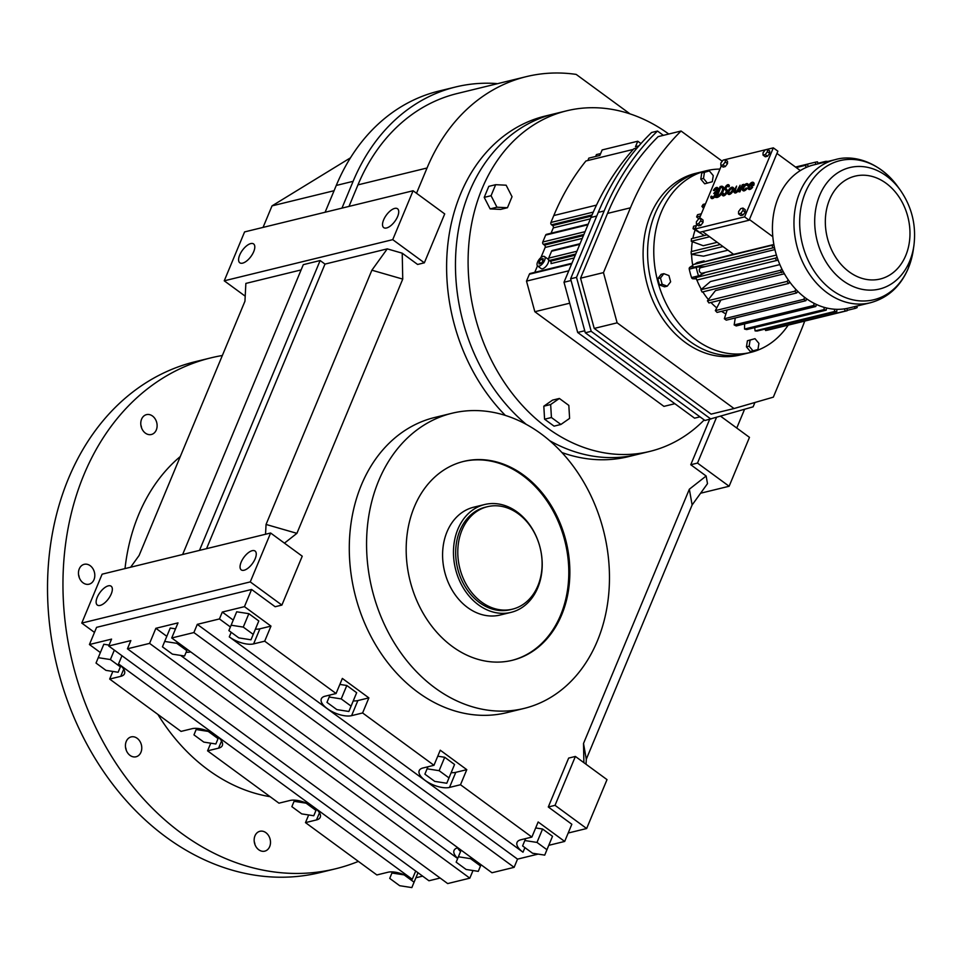 <?xml version="1.0" encoding="UTF-8"?>
<svg xmlns="http://www.w3.org/2000/svg" width="962" height="962" viewBox="0 0 962 962"><rect width="100%" height="100%" fill="white"/><g stroke="black" fill="none" stroke-linecap="round" stroke-linejoin="round"><path stroke-width="1.44" d="M689.345 489.213L706.144 476.01L707.491 483.658L692.123 504.978L689.345 489.213L583.513 743.47L586.291 759.234L586.038 764.249M692.123 504.978L586.291 759.234M720.658 416.233L749.47 437.361L729.124 486.255L700.589 493.229M729.124 486.255L697.498 463.083L690.764 464.73L709.643 419.372M706.144 476.01L690.764 464.73M583.898 762.686L583.513 743.47M744.564 409.307L736.76 428.042M416.522 193.266L427.044 168.001A205.808 161.736 -103.7 0 1 526.286 76.647A205.808 161.736 -103.7 0 1 576.19 74.411L630.062 113.913M424.35 262.818L392.736 239.646L413.083 190.753L444.709 213.925L424.35 262.818L417.616 264.466L402.224 253.186L402.741 279.1L296.909 533.345L284.451 543.145M281.89 605.086L250.264 581.902L270.623 533.008L302.236 556.192L281.89 605.086L275.144 606.733L251.599 589.465L96.585 627.344L89.43 644.528L100.361 652.549M255.423 629.148A18.434 7.792 -157.4 0 0 259.896 628.811L270.971 626.106L244.444 606.649L251.599 589.465M270.971 626.106L264.694 641.185L336.075 693.518L325.072 696.211A18.434 7.792 -157.4 0 0 321.32 698.845A18.434 7.792 -157.4 0 0 331.048 711.05A18.434 7.792 -157.4 0 0 351.599 715.656L362.602 712.962L368.879 697.883L342.352 678.426L336.075 693.518M451.178 772.678A18.434 7.792 -157.4 0 0 455.784 772.342L466.786 769.66L440.259 750.204L433.97 765.295L362.602 712.962M466.786 769.66L460.497 784.739L531.878 837.072L520.803 839.778A18.434 7.792 -157.4 0 0 517.051 842.423A18.434 7.792 -157.4 0 0 523.003 852.212L229.281 636.88A18.434 7.792 -157.4 0 0 253.619 643.891L264.694 641.185M555.026 805.338L575.384 756.445L607.01 779.629L586.652 828.522L555.026 805.338L548.292 806.986L571.837 824.254L564.682 841.437L538.155 821.981L531.878 837.072M548.292 806.986L568.65 758.092L575.384 756.445M505.363 415.428A175.3 137.758 -103.7 0 1 460.606 193.879A175.3 137.758 -103.7 0 1 545.141 116.077L553.992 113.913A175.3 137.758 -103.7 0 0 469.456 191.727A175.3 137.758 -103.7 0 1 553.992 113.913L566.63 110.822A175.3 137.758 -103.7 0 1 668.746 134.031M704.208 419.937A175.3 137.758 -103.7 0 1 649.843 451.406L628.366 456.661A175.3 137.758 -103.7 0 1 561.928 452.537M451.948 413.263L434.68 417.484A151.924 119.396 76.3 0 0 361.411 484.92A151.924 119.396 76.3 0 0 378.691 649.795A151.924 119.396 76.3 0 0 506.806 712.65L524.074 708.429A151.924 119.396 -103.7 0 1 395.959 645.574A151.924 119.396 -103.7 0 1 378.691 480.699A151.924 119.396 -103.7 0 1 451.948 413.263A151.924 119.396 -103.7 0 1 580.062 476.118A151.924 119.396 -103.7 0 1 597.342 640.993A151.924 119.396 -103.7 0 1 524.074 708.429M697.498 463.083L716.498 417.436M376.863 874.951L305.483 822.618L316.486 819.937A18.434 7.792 -157.4 0 0 320.238 817.291A18.434 7.792 -157.4 0 0 314.297 807.503A18.434 7.792 -157.4 0 0 289.959 800.48L278.956 803.174L207.576 750.841L218.578 748.159A18.434 7.792 -157.4 0 0 222.33 745.514A18.434 7.792 -157.4 0 0 216.39 735.726A18.434 7.792 -157.4 0 0 192.051 728.703L181.048 731.397L109.668 679.064L120.743 676.358A18.434 7.792 -157.4 0 0 124.495 673.725A18.434 7.792 -157.4 0 0 118.554 663.936L412.265 879.268A18.434 7.792 -157.4 0 0 387.939 872.245L376.863 874.951M308.67 814.958L305.483 822.618M210.762 743.181L207.576 750.841M112.855 671.428L109.668 679.064M263.059 227.405L272.018 205.88L334.067 190.716M548.797 845.321L564.682 841.437M538.131 854.1L517.532 859.126L514.117 867.339L193.879 632.563L171.729 637.974L178.006 622.883L155.868 628.294L149.579 643.386L127.441 648.797L130.856 640.584L108.706 645.995L111.568 639.117L89.43 644.528M171.729 637.974L491.967 872.75L514.117 867.339M473.003 870.538L469.829 878.162L149.579 643.386M127.441 648.797L447.679 883.573L469.829 878.162M440.127 878.041L428.956 880.771L108.706 645.995M415.921 877.777L422.631 876.141M413.083 190.753L244.588 231.914L224.242 280.808L392.736 239.646M433.97 765.295L422.967 767.989A18.434 7.792 -157.4 0 0 419.216 770.622A18.434 7.792 -157.4 0 0 428.956 782.827A18.434 7.792 -157.4 0 0 449.494 787.433L460.497 784.739M544.72 855.122L546.933 849.711L536.988 842.423L524.819 840.535L522.606 845.935L532.551 853.234L544.72 855.122L552.513 836.303L542.568 829.016L535.678 827.945M353.282 700.901A18.434 7.792 -157.4 0 0 357.876 700.564L368.879 697.883M586.652 828.522L568.181 833.032M348.881 711.471L351.07 706.12L341.221 698.905L329.172 697.029L326.984 702.38L336.832 709.607L348.881 711.471L356.661 692.712L346.813 685.497L339.863 684.415M526.286 76.647L457.203 93.53A205.808 161.736 76.3 0 0 357.96 184.872L348.99 206.409M244.444 606.649L222.294 612.06L219.444 618.939L197.294 624.35L193.879 632.563M250.264 581.902L81.77 623.075L102.116 574.182L270.623 533.008M94.48 632.395L81.77 623.075M265.548 534.247L266.053 524.446L371.885 270.202L387.253 248.869L402.224 253.186M266.053 524.446L296.909 533.345M402.741 279.1L371.885 270.202M341.955 208.129L353.114 181.325A212.542 167.027 -103.7 0 1 455.603 86.989A212.542 167.027 -103.7 0 1 496.536 83.538L496.921 83.826M637.205 454.497A175.3 137.758 -103.7 0 1 549.651 440.668A175.3 137.758 -103.7 0 0 637.205 454.497M526.202 424.338A175.3 137.758 -103.7 0 1 469.456 191.727A175.3 137.758 -103.7 0 0 526.202 424.338M222.294 612.06L233.237 620.081M248.857 613.684L236.688 611.796L228.884 630.603L238.841 637.902L250.998 639.79L258.802 620.971L248.857 613.684L243.266 627.092L231.108 625.204M245.214 296.188L224.242 280.808M301.094 269.925L245.863 283.417L244.949 301.214L139.117 555.459L130.652 567.207M182.636 554.509L303.295 264.658L320.142 260.534L324.988 264.093L206.529 548.677M387.253 248.869L324.988 264.093M446.789 783.248L448.977 777.897L439.129 770.682L427.08 768.806L424.891 774.157L434.74 781.384L446.789 783.248L454.557 764.489L444.709 757.274L437.77 756.192M109.091 645.081L103.812 644.251L96.02 663.071L105.964 670.37L118.134 672.258L120.803 665.764M411.844 887.589L414.057 882.178L404.112 874.891L391.943 873.003L389.73 878.402L399.675 885.701L411.844 887.589L418.013 872.75M350.445 157.84L272.018 205.88M524.903 847.63L523.003 852.212M231.193 632.299L229.281 636.88M457.659 858.525L180.603 655.411M155.868 628.294L166.799 636.315M517.532 859.126L197.294 624.35M457.539 847.859A18.434 7.792 -157.4 0 0 460.57 851.502M230.387 626.959L219.444 618.939M325.108 212.241L336.267 185.45A212.542 167.027 -103.7 0 1 438.756 91.101L455.603 86.989M253.715 251.647A11.688 5.279 -53.8 0 0 253.607 243.939A11.688 5.279 -53.8 0 0 239.682 255.074A11.688 5.279 -53.8 0 0 239.791 262.782A11.688 5.279 -53.8 0 0 253.715 251.647M397.643 216.486A11.688 5.279 -53.8 0 0 397.534 208.766A11.688 5.279 -53.8 0 0 383.61 219.913A11.688 5.279 -53.8 0 0 383.718 227.621A11.688 5.279 -53.8 0 0 397.643 216.486M546.933 849.711L552.513 836.303M524.819 840.535L525.625 838.599M536.988 842.423L542.568 829.016M329.172 697.029L330.026 694.997M341.221 698.905L346.813 685.497M351.07 706.12L356.661 692.712M175.529 628.847L170.25 628.018L162.446 646.837L172.402 654.136L184.56 656.024L187.313 649.398L186.784 650.613L176.84 643.325L177.345 642.099M255.17 558.742A11.688 5.279 -53.8 0 0 255.062 551.034A11.688 5.279 -53.8 0 0 241.137 562.181A11.688 5.279 -53.8 0 0 241.246 569.889A11.688 5.279 -53.8 0 0 255.17 558.742M111.255 593.915A11.688 5.279 -53.8 0 0 111.135 586.207A11.688 5.279 -53.8 0 0 97.21 597.342A11.688 5.279 -53.8 0 0 97.318 605.05A11.688 5.279 -53.8 0 0 111.255 593.915M414.345 506.842A102.381 80.459 -103.7 0 1 463.708 461.399A102.381 80.459 -103.7 0 1 550.048 503.751A102.381 80.459 -103.7 0 1 561.688 614.85A102.381 80.459 -103.7 0 1 512.313 660.293A102.381 80.459 -103.7 0 1 425.986 617.941A102.381 80.459 -103.7 0 1 414.345 506.842M250.998 639.79L253.222 634.379L243.266 627.092M253.222 634.379L258.802 620.971M199.483 550.396L320.142 260.534M448.977 777.897L454.557 764.489M439.129 770.682L444.709 757.274M427.08 768.806L427.934 766.774M415.692 871.055L412.265 879.268M121.97 655.711L118.554 663.936M196.164 729.533L193.963 734.884L203.824 742.111L215.861 743.975L218.061 738.624L208.213 731.409L196.164 729.533L196.645 728.366M215.861 743.975L218.061 738.624M118.134 672.258L120.827 665.776M120.346 666.846L110.402 659.559L114.334 650.108M110.402 659.559L98.232 657.671M313.768 815.752L315.969 810.401L306.12 803.186L294.071 801.31L291.871 806.661L301.719 813.888L313.768 815.752L316.474 809.27M315.969 810.401L316.45 809.246M294.071 801.31L294.552 800.143M414.057 882.178L417.989 872.738M391.943 873.003L392.4 871.897M457.72 858.381A18.434 7.792 22.6 0 1 454.04 850.444A18.434 7.792 22.6 0 1 457.9 847.775M190.704 651.887A18.434 7.792 22.6 0 1 186.135 652.26M458.381 856.769L456.168 862.168L466.113 869.468L478.282 871.356L480.495 865.944L470.55 858.657L458.381 856.769L461.135 850.155M470.55 858.657L471.067 857.431M478.282 871.356L481.036 864.742M480.495 865.944L481.012 864.718M184.56 656.024L186.784 650.613M176.84 643.325L164.67 641.438M463.191 461.532A102.381 80.459 -103.7 0 1 549.17 504.292A102.381 80.459 -103.7 0 1 560.63 615.115A102.381 80.459 -103.7 0 1 511.784 660.425M511.014 612.373L500.132 615.031A55.507 43.627 -103.7 0 1 453.33 592.063A55.507 43.627 -103.7 0 1 447.017 531.818A55.507 43.627 -103.7 0 1 473.785 507.178L484.668 504.521A55.507 43.627 76.3 0 0 453.583 548.268A55.507 43.627 76.3 0 0 478.511 604.894A55.507 43.627 76.3 0 0 511.014 612.373A55.507 43.627 76.3 0 0 542.099 568.626A55.507 43.627 76.3 0 0 517.171 512A55.507 43.627 76.3 0 0 484.668 504.521M749.614 185.125L752.861 184.331A2.946 1.335 -53.8 0 0 752.573 183.333A2.946 1.335 -53.8 0 0 749.614 185.125M753.306 185.113A4.125 1.864 -53.8 0 0 753.27 182.383A4.125 1.864 -53.8 0 0 748.352 186.315A4.125 1.864 -53.8 0 0 748.388 189.045A4.125 1.864 -53.8 0 0 752.26 186.917L751.851 186.568A2.946 1.335 126.2 0 1 749.085 188.095A2.946 1.335 126.2 0 1 749.049 186.147L753.727 185.413A4.125 1.864 -53.8 0 0 753.691 182.696A4.125 1.864 -53.8 0 0 753.45 182.576M752.741 183.538A2.946 1.335 -53.8 0 0 750.408 184.932M749.049 186.147L753.727 185.413M749.326 188.203A2.946 1.335 126.2 0 1 749.47 186.46M748.616 189.165A4.125 1.864 -53.8 0 0 748.809 189.346A4.125 1.864 -53.8 0 0 752.669 187.229M742.351 184.68L738.768 191.763L739.886 191.895L741.774 187.566A2.237 1.01 126.2 0 1 743.77 185.63L743.758 184.343A2.453 1.106 -53.8 0 0 741.726 186.159L742.712 184.957M728.246 194.144A4.125 1.864 -53.8 0 0 728.438 194.324A4.125 1.864 -53.8 0 0 733.357 190.392A4.125 1.864 -53.8 0 0 733.321 187.674A4.125 1.864 -53.8 0 0 733.08 187.554M722.727 195.539A3.535 1.599 -53.8 0 0 722.919 195.731A3.535 1.599 -53.8 0 0 726.166 193.987A3.535 1.599 -53.8 0 0 727.236 190.163L726.154 188.817A1.768 0.794 126.2 0 1 726.202 187.71A1.768 0.794 126.2 0 1 728.042 185.955M723.448 194.565A2.357 1.07 126.2 0 1 723.508 193.434L722.342 193.398A3.535 1.599 -53.8 0 0 722.498 195.418A3.535 1.599 -53.8 0 0 725.745 193.687A3.535 1.599 -53.8 0 0 726.815 189.851L725.733 188.504A1.768 0.794 126.2 0 1 725.781 187.398A1.768 0.794 126.2 0 1 727.885 185.714A1.768 0.794 126.2 0 1 727.969 186.724L729.136 186.76A2.946 1.335 -53.8 0 0 729.004 185.077A2.946 1.335 -53.8 0 0 728.763 184.969M727.969 186.724L729.136 186.76M715.608 197.426L716.618 197.174A6.481 2.934 -53.8 0 0 722.113 192.147A6.481 2.934 -53.8 0 0 722.715 186.52A6.481 2.934 -53.8 0 0 721.139 186.315L720.129 186.568L715.608 197.426L717.039 197.487A6.481 2.934 -53.8 0 0 722.534 192.46A6.481 2.934 -53.8 0 0 723.135 186.82A6.481 2.934 -53.8 0 0 722.907 186.688M743.037 215.031L745.237 212.121L745.237 209.74L742.977 208.081L740.776 208.61L738.588 211.52L738.576 213.901L740.848 215.572L743.037 215.031L740.764 213.372L742.965 210.45L745.237 212.121M769.708 153.343L769.708 150.962L767.436 149.302L765.247 149.831L763.046 152.742L763.046 155.122L765.319 156.794L767.508 156.253L769.708 153.343L767.436 151.671L767.436 149.302M696.873 224.567L695.021 228.992L744.588 216.883L773.328 147.847L723.761 159.969M721.332 165.789L699.29 218.747M727.5 163.648L727.512 161.279L725.24 159.608L723.051 160.149L720.851 163.059L720.851 165.44L723.111 167.099L725.312 166.558L727.5 163.648L725.24 161.989L725.24 159.608M696.38 224.218L698.652 225.878L700.841 225.336L703.042 222.426L703.042 220.057L700.769 218.386L698.58 218.927L696.38 221.837L696.38 224.218L698.568 223.677L700.841 225.336M713.431 190.416L714.141 190.248A2.357 1.07 126.2 0 1 716.702 188.504A2.357 1.07 126.2 0 1 716.474 190.548A2.357 1.07 126.2 0 1 714.489 192.376L714.069 193.362A2.357 1.07 126.2 0 1 714.646 193.434A2.357 1.07 126.2 0 1 714.105 195.971A2.357 1.07 126.2 0 1 711.856 197.246A2.357 1.07 126.2 0 1 711.676 196.164L710.966 196.344A3.511 1.587 -53.8 0 0 711.171 198.172A3.511 1.587 -53.8 0 0 714.441 196.392A3.511 1.587 -53.8 0 0 715.427 192.592A3.511 1.587 -53.8 0 0 717.387 187.578A3.511 1.587 -53.8 0 0 713.431 190.416L714.562 190.56A2.357 1.07 126.2 0 1 716.87 188.72M711.411 198.292A3.511 1.587 -53.8 0 0 711.591 198.485A3.511 1.587 -53.8 0 0 714.862 196.705A3.511 1.587 -53.8 0 0 715.848 192.905A3.511 1.587 -53.8 0 0 717.796 187.879A3.511 1.587 -53.8 0 0 717.568 187.77M713.72 193.446L714.489 193.675A2.357 1.07 126.2 0 1 714.814 193.651M712.108 197.342A2.357 1.07 126.2 0 1 712.096 196.476L711.676 196.164M735.221 191.691A2.357 1.07 126.2 0 1 735.365 190.344L736.591 186.087L734.234 190.211A3.535 1.599 -53.8 0 0 734.271 192.544A3.535 1.599 -53.8 0 0 738.491 189.177L740.127 185.221L738.912 189.478A3.535 1.599 -53.8 0 1 734.691 192.857A3.535 1.599 -53.8 0 1 734.511 192.665M743.662 189.586A2.946 1.335 126.2 0 1 743.806 187.843A2.946 1.335 126.2 0 1 747.077 184.92M742.953 190.548A4.125 1.864 -53.8 0 0 743.145 190.741A4.125 1.864 -53.8 0 0 747.005 188.612L746.175 187.963A2.946 1.335 126.2 0 1 743.422 189.478A2.946 1.335 126.2 0 1 743.385 187.53A2.946 1.335 126.2 0 1 746.897 184.728A2.946 1.335 126.2 0 1 747.209 185.486L748.448 185.161A4.125 1.864 -53.8 0 0 748.015 184.079A4.125 1.864 -53.8 0 0 747.787 183.958M738.768 191.763L741.353 187.265A2.237 1.01 126.2 0 1 743.349 185.329L743.758 184.343M747.209 185.486L748.027 184.848A4.125 1.864 -53.8 0 0 747.594 183.766A4.125 1.864 -53.8 0 0 742.676 187.71A4.125 1.864 -53.8 0 0 742.724 190.428A4.125 1.864 -53.8 0 0 746.584 188.299L746.175 187.963M698.568 223.677L700.769 220.767L700.769 218.386M700.769 220.767L703.042 222.426M728.715 186.46A2.946 1.335 -53.8 0 0 728.583 184.764A2.946 1.335 -53.8 0 0 725.071 187.578A2.946 1.335 -53.8 0 0 724.987 189.406L726.069 190.753A2.357 1.07 126.2 0 1 725.36 193.314A2.357 1.07 126.2 0 1 723.196 194.468A2.357 1.07 126.2 0 1 723.087 193.121M727.981 191.294A4.125 1.864 -53.8 0 0 728.018 194.023A4.125 1.864 -53.8 0 0 732.936 190.091A4.125 1.864 -53.8 0 0 732.9 187.362A4.125 1.864 -53.8 0 0 727.981 191.294M744.588 216.883L749.133 220.214L777.873 151.178L773.328 147.847M720.851 165.44L723.039 164.899L725.24 161.989M723.039 164.899L725.312 166.558M740.127 185.221L737.782 189.346A2.357 1.07 126.2 0 1 734.968 191.594A2.357 1.07 126.2 0 1 734.944 190.043L736.591 186.087M695.021 228.992L699.566 232.323L749.133 220.214M763.046 155.122L765.235 154.593L767.508 156.253M738.576 213.901L740.764 213.372M765.235 154.593L767.436 151.671M742.965 210.45L742.977 208.081M720.418 187.386L717.039 196.188A5.303 2.393 -53.8 0 0 721.524 192.075A5.303 2.393 -53.8 0 0 722.017 187.47A5.303 2.393 -53.8 0 0 720.73 187.301L717.339 196.092M728.691 191.125A2.946 1.335 -53.8 0 0 728.715 193.073A2.946 1.335 -53.8 0 0 732.226 190.26A2.946 1.335 -53.8 0 0 732.202 188.311A2.946 1.335 -53.8 0 0 728.691 191.125M722.209 187.65A5.303 2.393 -53.8 0 0 721.151 187.614L720.839 187.686M732.383 188.516A2.946 1.335 -53.8 0 0 729.112 191.438A2.946 1.335 -53.8 0 0 728.956 193.182M702.585 231.589L733.597 254.329L773.869 244.492M749.422 219.54L772.811 236.688A73.689 57.912 -103.7 0 1 778.306 197.571A73.689 57.912 -103.7 0 1 800.324 170.575A73.689 57.912 -103.7 0 1 806.084 167.52A73.689 57.912 -103.7 0 1 808.333 166.582A73.689 57.912 -103.7 0 1 813.84 164.863L835.377 159.608A73.689 57.912 -103.7 0 0 799.843 192.316A73.689 57.912 -103.7 0 0 808.224 272.282A73.689 57.912 -103.7 0 0 870.357 302.765L848.821 308.032A73.689 57.912 -103.7 0 1 846.933 308.441A73.689 57.912 -103.7 0 1 844.552 308.85A73.689 57.912 -103.7 0 1 836.832 309.319A73.689 57.912 -103.7 0 1 834.379 309.199A73.689 57.912 -103.7 0 1 826.574 307.984A73.689 57.912 -103.7 0 1 824.121 307.347A73.689 57.912 -103.7 0 1 816.449 304.473A73.689 57.912 -103.7 0 1 814.08 303.331A73.689 57.912 -103.7 0 1 806.769 298.905A73.689 57.912 -103.7 0 1 804.557 297.282A73.689 57.912 -103.7 0 1 797.847 291.426A73.689 57.912 -103.7 0 1 795.851 289.382A73.689 57.912 -103.7 0 1 789.946 282.287A73.689 57.912 -103.7 0 1 788.227 279.87A73.689 57.912 -103.7 0 1 783.284 271.753A73.689 57.912 -103.7 0 1 781.902 269.047A73.689 57.912 -103.7 0 1 778.102 260.137A73.689 57.912 -103.7 0 1 777.092 257.239A73.689 57.912 -103.7 0 1 774.518 247.811A73.689 57.912 -103.7 0 1 773.917 244.793L692.628 264.73A60.774 47.763 -103.7 0 1 691.582 254.341M776.935 153.427L800.324 170.575M733.489 254.245L692.628 264.73A75.962 59.692 -103.7 0 0 693.145 267.364L696.175 267.171A1.756 1.383 -103.7 0 0 696.223 267.436A72.162 56.71 -103.7 0 0 698.508 275.841A1.756 1.383 -103.7 0 0 698.604 276.082L695.923 277.549A75.962 59.692 -103.7 0 0 696.801 280.086L778.102 260.137M773.917 244.793A73.689 57.912 -103.7 0 1 772.811 236.688M696.464 225.541L693.638 226.226A75.962 59.692 -103.7 0 0 693.049 228.691L695.394 228.126M693.049 228.691L704.364 235.522M698.845 218.855L696.632 216.943L700.432 216.017M703.595 208.405L701.899 206.373L704.725 205.688M720.225 244.528L691.125 251.635A75.962 59.692 -103.7 0 0 691.281 254.293L722.979 246.549M707.046 234.86L691.462 238.672A75.962 59.692 -103.7 0 0 691.245 241.27L709.655 236.772M701.37 213.768L697.57 214.694A75.962 59.692 -103.7 0 0 697.101 215.813A75.962 59.692 -103.7 0 0 696.632 216.943M784.403 273.761L715.463 290.596L707.455 300.853A75.962 59.692 -103.7 0 0 708.958 302.958L788.527 283.513L789.946 282.287M779.857 264.586L710.413 281.553L700.913 289.718A75.962 59.692 -103.7 0 0 702.128 292.063L783.284 271.753M694.768 264.105L697.125 262.59L704.1 260.882A60.774 47.763 76.3 0 0 704.184 261.411M727.957 250.192L703.499 256.169L691.281 254.293M717.207 242.316L703.258 245.731L691.245 241.27M725.913 313.889A60.774 47.763 -103.7 0 1 721.5 311.327M716.774 307.888A60.774 47.763 -103.7 0 1 710.954 302.465M708.429 299.615A60.774 47.763 -103.7 0 1 702.849 291.895M701.346 289.346A60.774 47.763 -103.7 0 1 696.909 280.05M691.546 251.527A60.774 47.763 -103.7 0 1 692.303 241.666M692.88 238.323A60.774 47.763 -103.7 0 1 695.141 229.966M796.223 167.568L805.483 165.308L806.084 167.52M705.495 203.836L703.162 204.401A75.962 59.692 -103.7 0 0 701.899 206.373M693.145 267.364L772.714 247.919A75.962 59.692 -103.7 0 1 772.185 245.286M772.714 247.919L774.518 247.811M702.573 261.868L704.1 260.882M817.892 163.263L825.841 161.327L825.829 161.941M818.049 163.841L817.508 161.832A75.962 59.692 -103.7 0 0 815.415 162.181L815.704 164.406M744.588 323.893L744.528 329.028A75.962 59.692 -103.7 0 0 746.668 329.593L826.226 310.149L826.574 307.984M806.769 298.905L805.843 300.709L726.274 320.154A75.962 59.692 -103.7 0 1 724.338 318.735L727.188 309.944M834.379 309.199L834.667 311.472L755.098 330.904L754.689 327.633M696.356 278.836L692.965 278.8A1.756 1.383 -103.7 0 1 691.534 277.549A72.162 56.71 -103.7 0 1 689.249 269.132A1.756 1.383 -103.7 0 1 689.838 267.304L692.748 265.416M804.557 297.282L803.907 299.29L724.338 318.735M795.851 289.382L794.913 291.185L715.343 310.618L720.875 300.048M797.847 291.426L796.656 292.965L717.087 312.409A75.962 59.692 -103.7 0 1 715.343 310.618M836.832 309.319L836.82 311.568L757.25 331.012A75.962 59.692 -103.7 0 1 755.098 330.904M854.46 306.65L855.206 308.393A75.962 59.692 -103.7 0 0 857.166 307.587L856.757 306.084M824.121 307.347L824.085 309.596L744.528 329.028M844.552 308.85L845.153 311.063L765.584 330.507L765.199 329.076M814.08 303.331L813.732 305.495L734.162 324.928L735.281 317.953M788.227 279.87L787.024 281.409L707.455 300.853M816.449 304.473L815.8 306.493L736.231 325.938A75.962 59.692 -103.7 0 1 734.162 324.928M781.902 269.047L780.483 270.274L700.913 289.718M805.483 165.308A75.962 59.692 -103.7 0 1 807.443 164.49L795.875 167.316M808.333 166.582L807.443 164.49M825.841 161.327A75.962 59.692 -103.7 0 1 827.933 161.424M836.82 311.568A75.962 59.692 -103.7 0 1 834.667 311.472M776.37 260.642A75.962 59.692 -103.7 0 1 775.492 258.105L695.923 277.549M777.092 257.239L775.492 258.105M765.584 330.507A75.962 59.692 -103.7 0 0 767.664 330.146L847.233 310.702A75.962 59.692 -103.7 0 1 845.153 311.063M847.233 310.702L846.933 308.441M826.226 310.149A75.962 59.692 -103.7 0 1 824.085 309.596M805.843 300.709A75.962 59.692 -103.7 0 1 803.907 299.29M796.656 292.965A75.962 59.692 -103.7 0 1 794.913 291.185M815.8 306.493A75.962 59.692 -103.7 0 1 813.732 305.495M781.697 272.631A75.962 59.692 -103.7 0 1 780.483 270.274M788.527 283.513A75.962 59.692 -103.7 0 1 787.024 281.409M705.17 266.606L696.175 267.171M795.514 167.051L815.415 162.181M855.206 308.393L847.185 310.353M705.278 272.45L698.604 276.082M774.927 249.567L700.889 267.652A2.85 2.237 76.3 0 0 699.518 268.915A2.85 2.237 76.3 0 0 699.843 272.005A2.85 2.237 76.3 0 0 702.248 273.184L776.406 255.062M750.36 351.575L746.44 346.861L747.414 340.752L755.002 338.672L758.922 343.374L757.948 349.495L750.36 351.575M664.55 286.832L659.463 284.932L657.767 278.679L661.147 274.326L663.84 273.677L668.927 275.565L670.634 281.818L667.243 286.171L664.55 286.832M704.701 183.802L700.793 179.1L701.755 172.98L709.343 170.911L713.263 175.613L712.289 181.734L704.701 183.802M788.191 325.132A93.494 73.473 -103.7 0 1 750.697 352.393A93.494 73.473 -103.7 0 1 671.861 313.708A93.494 73.473 -103.7 0 1 661.231 212.241A93.494 73.473 -103.7 0 1 706.312 170.743A93.494 73.473 -103.7 0 1 719.961 169.084M753.054 350.914L749.133 346.212L746.44 346.861M749.133 346.212L750.107 340.091L747.414 340.752M667.243 286.171L662.157 284.271L659.463 284.932M662.157 284.271L660.461 278.018L657.767 278.679M660.461 278.018L663.84 273.677M750.107 340.091L755.002 338.672M750.697 352.393L744.516 353.908A93.494 73.473 -103.7 0 1 665.68 315.223A93.494 73.473 -103.7 0 1 655.05 213.756A93.494 73.473 -103.7 0 1 700.132 172.258L695.646 173.352A93.494 73.473 -103.7 0 0 650.552 214.851A93.494 73.473 -103.7 0 0 661.183 316.318A93.494 73.473 -103.7 0 0 740.031 355.002L744.516 353.908A93.494 73.473 -103.7 0 1 665.68 315.223A93.494 73.473 -103.7 0 1 655.05 213.756A93.494 73.473 -103.7 0 1 700.132 172.258L706.312 170.743M707.407 183.153L703.487 178.451L700.793 179.1M703.487 178.451L704.461 172.33L701.755 172.98M704.461 172.33L709.343 170.911M544.576 419.192L554.052 426.142L560.894 424.47L569.6 418.398L568.831 405.399L559.367 398.46L552.525 400.132L543.819 406.192L544.576 419.192L551.43 417.52L560.894 424.47M649.843 451.406A175.3 137.758 -103.7 0 1 502.02 378.884A175.3 137.758 -103.7 0 1 482.094 188.636A175.3 137.758 -103.7 0 1 566.63 110.822M495.646 184.692L488.792 186.363L484.211 197.378L490.127 208.898L500.613 209.403L507.455 207.732L512.037 196.717L506.132 185.197L495.646 184.692L491.065 195.707L484.211 197.378M559.367 398.46L550.661 404.521L551.43 417.52M550.661 404.521L543.819 406.192M491.065 195.707L496.969 207.215L507.455 207.732M496.969 207.215L490.127 208.898M588.191 224.146L546.488 234.343A1.72 1.347 76.3 0 0 545.658 235.101L542.784 242.003A1.72 1.347 76.3 0 0 543.422 244.348L544.48 245.13A1.72 1.347 -103.7 0 1 545.129 247.475L540.897 257.624M537.469 265.873L534.776 272.342M633.309 149.399L585.918 160.979A260.474 204.702 76.3 0 0 553.799 215.548L550.925 222.45A1.72 1.347 76.3 0 0 551.563 224.795L552.633 225.565A1.72 1.347 -103.7 0 1 553.27 227.91L551.058 233.225M571.909 263.263L530.206 273.461A1.72 1.347 76.3 0 0 529.377 274.218L526.503 281.12L534.836 311.724L663.936 406.373L674.843 403.703M568.782 270.791L526.503 281.12M637.121 147.98L633.862 148.773A283.73 222.98 -103.7 0 0 590.981 217.46L596.729 216.053M569.708 303.198L534.836 311.724M537.614 265.993L541.149 268.59A5.844 2.633 -53.8 0 0 548.112 263.023A5.844 2.633 -53.8 0 0 548.051 259.163L544.528 256.577A5.844 2.633 -53.8 0 0 537.554 262.145A5.844 2.633 -53.8 0 0 537.614 265.993A5.844 2.633 -53.8 0 0 544.576 260.425A5.844 2.633 -53.8 0 0 544.528 256.577M699.987 416.847L694.576 418.169L577.681 332.467L564.009 282.251L590.981 217.46M638.912 145.887L635.485 146.729L637.77 141.222L602.152 149.928L599.867 155.435L588.84 158.129L587.842 160.51M754.929 402.477L753.126 406.83L704.978 420.502L585.293 332.768L570.61 278.8L598.256 212.398A288.408 226.647 -103.7 0 1 651.599 132.491L657.503 131.048L663.371 135.353M576.923 251.238L548.689 258.129A1.72 1.347 76.3 0 0 549.326 260.474L550.384 261.255A1.72 1.347 -103.7 0 1 551.022 263.6L574.122 257.948M548.689 258.129L551.563 251.226A1.72 1.347 76.3 0 1 552.392 250.469L580.05 243.711M564.009 282.251L571.079 280.519M577.681 332.467L584.74 330.748M640.957 143.566L637.77 141.222M710.882 419.059L591.197 331.325L576.515 277.357L570.61 278.8M576.515 277.357L604.16 210.955A288.408 226.647 -103.7 0 1 657.503 131.048M591.197 331.325L585.293 332.768M539.045 261.784L539.045 263.973L541.065 263.48L543.097 260.786L543.097 258.598L541.077 259.091L539.045 261.784L541.173 263.347M595.646 156.457L596.428 154.581L600.565 153.571L599.783 155.447M804.713 321.104A283.73 222.98 -103.7 0 1 800.312 332.359L773.34 397.15L734.03 408.537L711.122 414.129L594.227 328.427L580.555 278.21L607.527 213.42A283.73 222.98 -103.7 0 1 658.152 136.628L681.06 131.024L722.234 161.219M541.077 259.091L543.097 260.57M580.555 278.21L603.463 272.607L630.435 207.816A283.73 222.98 -103.7 0 1 681.06 131.024M594.227 328.427L617.135 322.835L603.463 272.607M734.03 408.537L617.135 322.835M487.433 506.697L485.329 507.214A52.742 41.438 76.3 0 0 455.796 548.773A52.742 41.438 76.3 0 0 479.473 602.573A52.742 41.438 76.3 0 0 510.365 609.68L512.469 609.162A52.742 41.438 76.3 0 0 541.991 567.604A52.742 41.438 76.3 0 0 518.314 513.804A52.742 41.438 76.3 0 0 487.433 506.697A52.742 41.438 76.3 0 0 457.9 548.268A52.742 41.438 76.3 0 0 481.577 602.056A52.742 41.438 76.3 0 0 512.469 609.162M258.766 849.771A10.221 8.033 -103.7 0 1 254.172 839.345A10.221 8.033 -103.7 0 1 259.896 831.288A10.221 8.033 -103.7 0 1 265.885 832.659A10.221 8.033 -103.7 0 1 270.478 843.097A10.221 8.033 -103.7 0 1 264.754 851.154A10.221 8.033 -103.7 0 1 258.766 849.771M79.269 568.867A10.221 8.033 -103.7 0 1 84.211 564.321A10.221 8.033 -103.7 0 1 92.833 568.554A10.221 8.033 -103.7 0 1 93.987 579.653A10.221 8.033 -103.7 0 1 89.057 584.199A10.221 8.033 -103.7 0 1 80.435 579.966A10.221 8.033 -103.7 0 1 79.269 568.867M222.342 355.507A262.951 206.65 76.3 0 0 210.762 357.9A262.951 206.65 76.3 0 0 63.54 565.127A262.951 206.65 76.3 0 0 181.59 833.369A262.951 206.65 76.3 0 0 335.594 868.782A262.951 206.65 76.3 0 0 358.381 861.399M157.876 714.405A186.977 146.933 76.3 0 0 208.057 769.792A186.977 146.933 76.3 0 0 270.094 796.68M180.315 456.505A186.977 146.933 76.3 0 0 125.012 568.59M130.038 755.398A10.221 8.033 -103.7 0 1 125.445 744.973A10.221 8.033 -103.7 0 1 131.169 736.904A10.221 8.033 -103.7 0 1 137.157 738.287A10.221 8.033 -103.7 0 1 141.751 748.713A10.221 8.033 -103.7 0 1 136.027 756.781A10.221 8.033 -103.7 0 1 130.038 755.398M141.582 419.179A10.221 8.033 -103.7 0 1 146.513 414.634A10.221 8.033 -103.7 0 1 155.135 418.867A10.221 8.033 -103.7 0 1 156.301 429.966A10.221 8.033 -103.7 0 1 151.371 434.499A10.221 8.033 -103.7 0 1 142.749 430.279A10.221 8.033 -103.7 0 1 141.582 419.179M79.269 577.597A10.221 8.033 76.3 0 0 78.559 574.699M254.966 844.552A10.221 8.033 76.3 0 0 254.257 841.654M210.762 357.9L195.322 361.676A262.951 206.65 76.3 0 0 48.1 568.903A262.951 206.65 76.3 0 0 166.149 837.144A262.951 206.65 76.3 0 0 320.142 872.558L335.594 868.782M126.226 750.18A10.221 8.033 76.3 0 0 125.517 747.282M141.57 427.91A10.221 8.033 76.3 0 0 140.861 425.012M259.896 628.811L253.619 643.891M357.876 700.564L351.599 715.656M455.784 772.342L449.494 787.433M357.96 184.872L427.044 168.001M221.561 740.993L218.578 748.159M319.468 812.77L316.486 819.937M123.725 669.191L120.743 676.358M353.114 181.325L336.267 185.45M692.965 278.8L696.091 278.03M689.838 267.304L692.977 266.534M913.9 245.635A62.518 49.122 -103.7 0 1 909.643 261.279A62.518 49.122 -103.7 0 1 842.892 280.615A62.518 49.122 -103.7 0 1 819.684 195.322A62.518 49.122 -103.7 0 1 900.36 190.211C911.892 206.974 916.413 225.445 913.9 245.635L913.263 250.048A71.573 56.241 -103.7 0 1 908.393 267.953A71.573 56.241 -103.7 0 1 831.962 290.091A71.573 56.241 -103.7 0 1 805.386 192.436A71.573 56.241 -103.7 0 1 897.762 186.592C878.607 160.702 852.164 154.533 835.377 159.608M689.249 269.132L696.223 267.436M691.534 277.549L698.508 275.841M829.557 199.639A52.946 41.606 -103.7 0 1 886.098 183.273A52.946 41.606 -103.7 0 1 905.759 255.495A52.946 41.606 -103.7 0 1 849.218 271.873A52.946 41.606 -103.7 0 1 829.557 199.639M591.57 216.053L552.633 225.565M592.063 214.899L551.563 224.795M587.938 224.771L545.658 235.101M593.277 212.097L550.925 222.45M571.656 263.889L529.377 274.218M590.403 218.843L553.27 227.91M585.064 231.674L542.784 242.003M583.429 235.618L544.48 245.13M583.91 234.463L543.422 244.348M582.263 238.396L545.129 247.475M596.488 205.11L553.799 215.548M575.288 255.17L550.384 261.255M575.769 254.016L549.326 260.474M579.797 244.336L551.563 251.226M604.16 210.955L598.256 212.398M607.527 213.42L630.435 207.816M913.263 250.048L908.272 268.386C900.492 286.496 887.854 297.955 870.357 302.765M900.36 190.211L897.762 186.592"/></g></svg>
